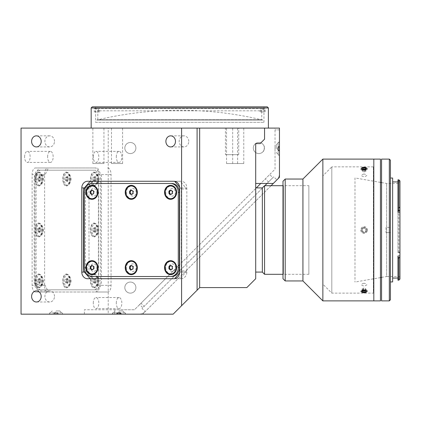 <?xml version="1.0" encoding="UTF-8"?>
<svg xmlns="http://www.w3.org/2000/svg" width="421" height="421" viewBox="0 0 421 421"><rect width="100%" height="100%" fill="white"/><g stroke="black" fill="none" stroke-linecap="round" stroke-linejoin="round"><path stroke-width="0.32" stroke-dasharray="2.1 1.58" d="M367.286 290.664A3.321 1.663 180 0 0 363.244 289.459A3.321 1.663 180 0 0 360.844 291.479A3.321 1.663 180 0 0 364.881 292.679A3.321 1.663 180 0 0 367.286 290.664M365.439 290.711L365.439 288.411L363.591 288.148L363.591 290.453M365.439 288.411L365.912 289.343L365.912 291.642M365.912 289.343L364.539 290.011L364.539 290.585M362.218 291.122L362.218 288.822L362.692 289.748L364.539 290.011M362.692 289.748L362.692 290.89M362.218 288.822L363.591 288.148M262.846 120.059L96.709 120.059A356.64 356.64 0 0 1 262.846 120.059L96.709 120.059M91.173 128.095L268.387 128.095L91.173 128.095M95.604 122.337L263.956 122.337L95.604 122.337L95.604 106.829L263.956 106.829L95.604 106.829M263.956 122.337L263.956 106.829M225.43 154.675L238.723 154.675L225.43 154.675L225.43 128.095L238.723 128.095L225.43 128.095M238.723 154.675L238.723 128.095M232.687 163.537L243.764 163.537L232.687 163.537L232.687 128.095L243.764 128.095L232.687 128.095M243.764 163.537L243.764 128.095M111.507 163.537L122.579 163.537L111.507 163.537L111.507 128.095L122.579 128.095L111.507 128.095M122.579 163.537L122.579 128.095M92.862 163.537L103.94 163.537L92.862 163.537L92.862 128.095L103.94 128.095L92.862 128.095M103.94 163.537L103.94 128.095M226.54 163.537L237.612 163.537L226.54 163.537L226.54 128.095L237.612 128.095L226.54 128.095M237.612 163.537L237.612 128.095M54.483 141.388A5.536 4.794 -90 0 0 49.689 135.851A5.536 4.794 -90 0 0 44.894 141.388A5.536 4.794 -90 0 0 49.689 146.924A5.536 4.794 -90 0 0 54.483 141.388M188.771 141.388A5.536 4.794 -90 0 0 183.977 135.851A5.536 4.794 -90 0 0 179.178 141.388A5.536 4.794 -90 0 0 183.977 146.924A5.536 4.794 -90 0 0 188.771 141.388M54.483 296.447A5.536 4.794 -90 0 0 49.689 290.911A5.536 4.794 -90 0 0 44.894 296.447A5.536 4.794 -90 0 0 49.689 301.989A5.536 4.794 -90 0 0 54.483 296.447M93.267 156.891A5.536 2.768 -90 0 1 96.035 151.355A5.536 2.768 -90 0 1 98.803 156.891A5.536 2.768 -90 0 1 96.035 162.432A5.536 2.768 -90 0 1 93.267 156.891M116.291 156.891A5.536 2.768 -90 0 1 119.059 151.355A5.536 2.768 -90 0 1 121.827 156.891A5.536 2.768 -90 0 1 119.059 162.432A5.536 2.768 -90 0 1 116.291 156.891M93.267 303.094A5.536 2.768 -90 0 1 96.035 297.558A5.536 2.768 -90 0 1 98.803 303.094A5.536 2.768 -90 0 1 96.035 308.63A5.536 2.768 -90 0 1 93.267 303.094M116.291 303.094A5.536 2.768 -90 0 1 119.059 297.558A5.536 2.768 -90 0 1 121.827 303.094A5.536 2.768 -90 0 1 119.059 308.63A5.536 2.768 -90 0 1 116.291 303.094M24.597 156.891A5.536 2.768 -90 0 1 27.365 151.355A5.536 2.768 -90 0 1 30.133 156.891A5.536 2.768 -90 0 1 27.365 162.432A5.536 2.768 -90 0 1 24.597 156.891M47.62 156.891A5.536 2.768 -90 0 1 50.388 151.355A5.536 2.768 -90 0 1 53.157 156.891A5.536 2.768 -90 0 1 50.388 162.432A5.536 2.768 -90 0 1 47.62 156.891M130.373 293.127A5.536 5.536 0 0 1 124.832 287.585A5.536 5.536 0 0 1 130.373 282.049A5.536 5.536 0 0 1 135.909 287.585A5.536 5.536 0 0 1 130.373 293.127A5.536 5.536 0 0 1 124.832 287.585A5.536 5.536 0 0 1 130.373 282.049A5.536 5.536 0 0 1 135.909 287.585A5.536 5.536 0 0 1 130.373 293.127M258.852 153.57A5.536 5.536 0 0 1 253.316 148.034A5.536 5.536 0 0 1 258.852 142.493A5.536 5.536 0 0 1 264.388 148.034A5.536 5.536 0 0 1 258.852 153.57A5.536 5.536 0 0 1 253.316 148.034A5.536 5.536 0 0 1 258.852 142.493A5.536 5.536 0 0 1 264.388 148.034A5.536 5.536 0 0 1 258.852 153.57M130.373 153.57A5.536 5.536 0 0 1 124.832 148.034A5.536 5.536 0 0 1 130.373 142.493A5.536 5.536 0 0 1 135.909 148.034A5.536 5.536 0 0 1 130.373 153.57A5.536 5.536 0 0 1 124.832 148.034A5.536 5.536 0 0 1 130.373 142.493A5.536 5.536 0 0 1 135.909 148.034A5.536 5.536 0 0 1 130.373 153.57M279.46 177.304L279.46 128.095L279.46 177.304L273.287 183.477L260.757 183.477L275.029 169.2L275.029 128.095L279.46 128.095L279.46 177.304L142.593 314.171L279.46 177.304M263.236 151.418C264.078 151.655 264.772 145.777 263.951 145.882C264.767 145.766 264.088 151.634 263.236 151.418M108.218 314.171L142.593 314.171L110.776 314.171L114.617 314.171L114.617 309.74L134.494 309.74L141.024 303.204L144.161 306.335L268.498 181.998L265.362 178.867L275.029 169.2L275.029 128.095L108.218 128.095L108.218 314.171L21.05 314.171M35.448 167.968L95.257 167.968A6.647 3.321 -90 0 1 98.582 174.615L98.582 285.375A6.647 3.321 -90 0 1 95.257 292.016L35.448 292.016A6.647 3.321 -90 0 1 32.128 285.375L32.128 174.615A6.647 3.321 -90 0 1 35.448 167.968L95.257 167.968M107.729 167.968A6.647 3.321 -90 0 1 111.049 174.615L111.049 285.375A6.647 3.321 -90 0 1 107.729 292.016L47.92 292.016A6.647 3.321 -90 0 1 44.594 285.375L44.594 174.615A6.647 3.321 -90 0 1 47.92 167.968M47.92 292.016L35.448 292.016M107.729 292.016L95.257 292.016M21.05 128.095L108.218 128.095M181.083 278.728A6.647 5.757 -90 0 0 186.84 272.082L186.84 187.903A6.647 5.757 -90 0 0 181.083 181.262L94.757 181.262A6.647 5.757 -90 0 0 88.999 187.903L88.999 272.082A6.647 5.757 -90 0 0 94.757 278.728L181.083 278.728L173.884 278.728L179.567 278.728L181.083 277.618L185.877 272.082L186.282 270.971L181.298 270.971L181.298 189.013L179.588 187.04M94.757 181.262L87.557 181.262M181.083 181.262L173.884 181.262L179.567 181.262L181.083 182.367L185.877 187.903L186.282 189.013L181.298 189.013M94.757 278.728L87.557 278.728M178.272 265.956L134.494 309.74L84.384 309.74L84.384 314.171L173.131 314.171L199.717 287.585L246.838 287.585L255.7 278.728L255.7 143.603L260.131 143.603L264.562 139.172L264.562 128.095M44.526 314.171L110.776 314.171L44.526 314.171M79.953 314.171L49.394 314.171L79.953 314.171M275.029 145.882L275.029 151.418L275.029 145.882M255.7 183.477L260.757 183.477L269.687 174.541L272.824 177.678L142.808 307.688L139.677 304.557L256.326 187.903M255.7 258.399L255.7 263.935L255.7 258.399M255.7 227.224L255.7 232.76L255.7 227.224M255.7 196.049L255.7 201.591L255.7 196.049M255.7 262.115L255.7 197.875L255.7 262.115M255.7 188.534L179.383 264.851M267.277 106.829L92.278 106.829M91.173 107.939L268.387 107.939M118.985 314.171L125.963 314.171L118.985 314.171M118.985 310.956L122.753 310.956L118.985 310.956M56.035 314.171L49.057 314.171L56.035 314.171M56.035 310.956L59.803 310.956L56.035 310.956M279.46 148.65L279.46 141.672L279.46 148.65M276.25 148.65L276.25 144.882L276.25 148.65M279.46 129.868L275.029 129.868L279.46 129.868L279.46 173.631A8.862 8.862 0 0 1 276.865 179.899A8.862 8.862 0 0 0 279.46 173.631L279.46 129.868M84.384 314.171L138.925 314.171A8.862 8.862 0 0 0 145.187 311.577A8.862 8.862 0 0 1 138.925 314.171L114.617 314.171M267.025 183.477L273.734 176.762L276.865 179.899L273.287 183.477M271.071 185.693L276.865 179.899M264.809 185.693L142.056 308.44L145.187 311.577M66.313 172.068A6.978 3.489 -90 0 1 68.328 173.347A6.978 3.489 -90 0 1 68.328 184.74A6.978 3.489 -90 0 1 66.313 186.024A6.978 3.489 -90 0 1 62.824 179.046A6.978 3.489 -90 0 1 66.313 172.068M69.097 175.278A3.768 1.884 -90 0 1 70.181 175.967A3.768 1.884 -90 0 1 70.181 182.119A3.768 1.884 -90 0 1 69.097 182.809A3.768 1.884 -90 0 1 67.213 179.046A3.768 1.884 -90 0 1 69.097 175.278M94.004 172.068A6.978 3.489 -90 0 1 96.014 173.347A6.978 3.489 -90 0 1 96.014 184.74A6.978 3.489 -90 0 1 94.004 186.024A6.978 3.489 -90 0 1 90.515 179.046A6.978 3.489 -90 0 1 94.004 172.068M96.783 175.278A3.768 1.884 -90 0 1 97.872 175.967A3.768 1.884 -90 0 1 97.872 182.119A3.768 1.884 -90 0 1 96.783 182.809A3.768 1.884 -90 0 1 94.899 179.046A3.768 1.884 -90 0 1 96.783 175.278M94.004 223.014A6.978 3.489 -90 0 1 96.014 224.298A6.978 3.489 -90 0 1 96.014 235.692A6.978 3.489 -90 0 1 94.004 236.97A6.978 3.489 -90 0 1 90.515 229.992A6.978 3.489 -90 0 1 94.004 223.014M96.783 226.23A3.768 1.884 -90 0 1 97.872 226.919A3.768 1.884 -90 0 1 97.872 233.066A3.768 1.884 -90 0 1 96.783 233.76A3.768 1.884 -90 0 1 94.899 229.992A3.768 1.884 -90 0 1 96.783 226.23M94.004 273.966A6.978 3.489 -90 0 1 96.014 275.245A6.978 3.489 -90 0 1 96.014 286.638A6.978 3.489 -90 0 1 94.004 287.922A6.978 3.489 -90 0 1 90.515 280.944A6.978 3.489 -90 0 1 94.004 273.966M96.783 277.176A3.768 1.884 -90 0 1 97.872 277.865A3.768 1.884 -90 0 1 97.872 284.017A3.768 1.884 -90 0 1 96.783 284.707A3.768 1.884 -90 0 1 94.899 280.944A3.768 1.884 -90 0 1 96.783 277.176M66.313 273.966A6.978 3.489 -90 0 1 68.328 275.245A6.978 3.489 -90 0 1 68.328 286.638A6.978 3.489 -90 0 1 66.313 287.922A6.978 3.489 -90 0 1 62.824 280.944A6.978 3.489 -90 0 1 66.313 273.966M69.097 277.176A3.768 1.884 -90 0 1 70.181 277.865A3.768 1.884 -90 0 1 70.181 284.017A3.768 1.884 -90 0 1 69.097 284.707A3.768 1.884 -90 0 1 67.213 280.944A3.768 1.884 -90 0 1 69.097 277.176M38.621 172.068A6.978 3.489 -90 0 1 40.637 173.347A6.978 3.489 -90 0 1 40.637 184.74A6.978 3.489 -90 0 1 38.621 186.024A6.978 3.489 -90 0 1 35.132 179.046A6.978 3.489 -90 0 1 38.621 172.068M41.405 175.278A3.768 1.884 -90 0 1 42.489 175.967A3.768 1.884 -90 0 1 42.489 182.119A3.768 1.884 -90 0 1 41.405 182.809A3.768 1.884 -90 0 1 39.521 179.046A3.768 1.884 -90 0 1 41.405 175.278M38.621 273.966A6.978 3.489 -90 0 1 40.637 275.245A6.978 3.489 -90 0 1 40.637 286.638A6.978 3.489 -90 0 1 38.621 287.922A6.978 3.489 -90 0 1 35.132 280.944A6.978 3.489 -90 0 1 38.621 273.966M41.405 277.176A3.768 1.884 -90 0 1 42.489 277.865A3.768 1.884 -90 0 1 42.489 284.017A3.768 1.884 -90 0 1 41.405 284.707A3.768 1.884 -90 0 1 39.521 280.944A3.768 1.884 -90 0 1 41.405 277.176M38.621 223.014A6.978 3.489 -90 0 1 40.637 224.298A6.978 3.489 -90 0 1 40.637 235.692A6.978 3.489 -90 0 1 38.621 236.97A6.978 3.489 -90 0 1 35.132 229.992A6.978 3.489 -90 0 1 38.621 223.014M41.405 226.23A3.768 1.884 -90 0 1 42.489 226.919A3.768 1.884 -90 0 1 42.489 233.066A3.768 1.884 -90 0 1 41.405 233.76A3.768 1.884 -90 0 1 39.521 229.992A3.768 1.884 -90 0 1 41.405 226.23M38.879 292.016L47.515 292.016L47.92 290.911L45.147 285.375L43.637 284.264L35.001 284.264L35.001 175.72L38.879 167.968L97.583 167.968L101.456 175.72L101.456 284.264L97.583 292.016L38.879 292.016L35.001 284.264M98.43 280.944A8.862 4.431 -90 0 1 94.004 289.801L38.621 289.801A8.862 4.431 -90 0 1 34.19 280.944L34.19 179.046A8.862 4.431 -90 0 1 38.621 170.184L94.004 170.184A8.862 4.431 -90 0 1 98.43 179.046L98.43 280.944L100.351 280.944A8.862 4.431 -90 0 1 95.92 289.801L94.004 289.801M95.92 289.801L40.542 289.801A8.862 4.431 -90 0 1 36.111 280.944L36.111 179.046A8.862 4.431 -90 0 1 40.542 170.184L95.92 170.184A8.862 4.431 -90 0 1 100.351 179.046L100.351 280.944M95.92 170.184L94.004 170.184M40.542 170.184L38.621 170.184M36.111 179.046L34.19 179.046M40.542 289.801L38.621 289.801M36.111 280.944L34.19 280.944M35.001 175.72L43.637 175.72L45.147 174.615L47.92 169.079L47.515 167.968L38.879 167.968M90.436 266.546A3.768 3.263 -90 0 0 90.289 267.651A3.768 3.263 -90 0 0 93.551 271.419A3.768 3.263 -90 0 0 96.814 267.651A3.768 3.263 -90 0 0 94.094 263.935A3.768 3.263 -90 0 0 90.468 266.419M129.794 268.882A3.768 3.263 -90 0 0 133.42 271.366A3.768 3.263 -90 0 0 136.141 267.651A3.768 3.263 -90 0 0 132.878 263.883A3.768 3.263 -90 0 0 129.615 267.651A3.768 3.263 -90 0 0 129.763 268.761M168.942 267.651A3.768 3.263 -90 0 0 172.205 271.419A3.768 3.263 -90 0 0 175.468 267.651A3.768 3.263 -90 0 0 172.205 263.883A3.768 3.263 -90 0 0 168.942 267.651M169.126 193.565A3.768 3.263 -90 0 0 172.747 196.049A3.768 3.263 -90 0 0 175.468 192.334A3.768 3.263 -90 0 0 172.205 188.571A3.768 3.263 -90 0 0 168.942 192.334A3.768 3.263 -90 0 0 169.089 193.444M129.615 192.334A3.768 3.263 -90 0 0 132.878 196.102A3.768 3.263 -90 0 0 136.141 192.334A3.768 3.263 -90 0 0 132.878 188.571A3.768 3.263 -90 0 0 129.615 192.334M90.436 191.229A3.768 3.263 -90 0 0 90.289 192.334A3.768 3.263 -90 0 0 93.551 196.102A3.768 3.263 -90 0 0 96.814 192.334A3.768 3.263 -90 0 0 94.094 188.624A3.768 3.263 -90 0 0 90.468 191.102M179.588 272.95L181.298 270.971M90.178 181.262L95.162 181.262L94.757 182.367L89.957 187.903L88.447 189.013L83.463 189.013M91.946 183.477L93.052 183.477A8.862 7.673 -90 0 0 85.379 192.334L85.379 267.651A8.862 7.673 -90 0 0 93.052 276.513L91.946 276.513M259.91 110.818L97.819 110.818L98.667 110.818L98.667 111.923L99.651 111.923L99.651 110.818L261.741 110.818L260.888 110.818L260.888 111.923L259.91 111.923L259.91 110.818L262.088 108.602L264.272 108.602L264.272 111.923L259.91 111.923M99.114 119.68L261.741 119.68L99.114 119.68M264.272 111.923L260.888 111.923M262.088 108.602L95.604 108.602L96.488 108.602L98.667 110.818M98.667 111.923L94.304 111.923L94.304 108.602L96.488 108.602M99.651 111.923L94.304 111.923M99.651 110.818L97.467 108.602L95.288 108.602L95.288 111.923M265.251 111.923L265.251 108.602L263.072 108.602L260.888 110.818M97.467 108.602L263.072 108.602M65.355 177.936L66.313 177.936L67.271 176.831L67.749 177.383A1.921 0.958 -90 0 1 68.228 179.046A1.921 0.958 -90 0 1 67.749 180.704A1.921 0.958 -90 0 1 66.792 180.704A1.921 0.958 -90 0 1 66.313 179.046A1.921 0.958 -90 0 1 66.792 177.383A1.921 0.958 -90 0 1 67.749 177.383L68.228 177.936L67.271 177.936L67.271 180.151L66.313 181.262L65.355 180.151L65.355 177.936L66.313 176.831L67.271 177.936M70.649 179.046A6.368 3.184 -90 0 1 67.465 185.414A6.368 3.184 -90 0 1 64.281 179.046A6.368 3.184 -90 0 1 67.465 172.678A6.368 3.184 -90 0 1 70.649 179.046M69.497 179.046A6.368 3.184 -90 0 1 66.313 185.414A6.368 3.184 -90 0 1 63.129 179.046A6.368 3.184 -90 0 1 66.313 172.678A6.368 3.184 -90 0 1 69.497 179.046M68.228 177.936L68.228 180.151L67.271 181.262L66.313 180.151L65.355 180.151M67.271 181.262L66.313 181.262M67.271 176.831L66.313 176.831M68.228 180.151L67.271 180.151M42.958 280.944A6.368 3.184 -90 0 1 39.774 287.311A6.368 3.184 -90 0 1 36.59 280.944A6.368 3.184 -90 0 1 39.774 274.576A6.368 3.184 -90 0 1 42.958 280.944M41.805 280.944A6.368 3.184 -90 0 1 38.621 287.311A6.368 3.184 -90 0 1 35.438 280.944A6.368 3.184 -90 0 1 38.621 274.576A6.368 3.184 -90 0 1 41.805 280.944M37.664 279.833L38.621 278.728L39.585 279.833L39.585 282.049L38.621 283.159L37.664 282.049L37.664 279.833L38.621 279.833L39.585 278.728L38.621 278.728M39.585 278.728L40.542 279.833L39.585 279.833M40.542 279.833L40.542 282.049L39.585 282.049M40.542 282.049L39.585 283.159L38.621 283.159M38.621 280.944A1.921 0.958 -90 0 1 39.585 279.023A1.921 0.958 -90 0 1 40.542 280.944A1.921 0.958 -90 0 1 39.1 282.602A1.921 0.958 -90 0 1 38.621 280.944L38.621 282.049L39.1 282.602M131.726 269.566A1.921 1.663 -90 0 0 132.657 269.314L133.489 268.761L133.489 267.651A1.921 1.663 -90 0 0 131.726 265.735M126.421 267.651A6.368 5.515 -90 0 0 131.936 274.018A6.368 5.515 -90 0 0 137.451 267.651A6.368 5.515 -90 0 0 131.936 261.283A6.368 5.515 -90 0 0 126.421 267.651M131.273 269.866L132.657 269.314A1.921 1.663 -90 0 0 133.489 267.651L133.489 266.546L132.936 266.546M133.489 268.761L132.936 268.761M133.489 266.546L131.273 265.435M131.826 265.435L131.552 265.619M87.094 267.651A6.368 5.515 -90 0 0 92.609 274.018A6.368 5.515 -90 0 0 98.125 267.651A6.368 5.515 -90 0 0 92.609 261.283A6.368 5.515 -90 0 0 87.094 267.651M92.225 269.682L92.499 269.866L94.162 268.761L93.609 268.761M92.499 269.866L91.946 269.866M94.162 268.761L94.162 266.546L93.609 266.546M94.162 266.546L91.946 265.435M92.399 269.566A1.921 1.663 -90 0 0 94.162 267.651A1.921 1.663 -90 0 0 92.399 265.735M92.399 194.249A1.921 1.663 -90 0 0 93.33 190.676A1.921 1.663 -90 0 0 92.399 190.424M87.094 192.334A6.368 5.515 -90 0 0 92.609 198.707A6.368 5.515 -90 0 0 98.125 192.334A6.368 5.515 -90 0 0 92.609 185.966A6.368 5.515 -90 0 0 87.094 192.334M94.162 192.334L94.162 191.229L91.946 190.118M94.162 191.229L93.609 191.229M92.225 194.365L92.499 194.549L91.946 194.549M131.552 194.365L131.826 194.549L133.489 193.444L133.489 192.334A1.921 1.663 -90 0 0 131.726 190.424M126.421 192.334A6.368 5.515 -90 0 0 131.936 198.707A6.368 5.515 -90 0 0 137.451 192.334A6.368 5.515 -90 0 0 131.936 185.966A6.368 5.515 -90 0 0 126.421 192.334M133.489 193.444L132.936 193.444M131.826 194.549L131.273 194.549M131.726 194.249A1.921 1.663 -90 0 0 133.489 192.334L133.489 191.229L132.936 191.229M133.489 191.229L131.273 190.118M131.826 190.118L131.552 190.303M165.748 192.334A6.368 5.515 -90 0 0 171.263 198.707A6.368 5.515 -90 0 0 176.778 192.334A6.368 5.515 -90 0 0 171.263 185.966A6.368 5.515 -90 0 0 165.748 192.334M170.6 194.549L172.815 193.444L172.815 191.229L172.263 191.229M172.815 193.444L172.263 193.444M172.815 191.229L170.6 190.118M171.152 190.118L170.879 190.303M171.052 194.249A1.921 1.663 -90 0 0 172.815 192.334A1.921 1.663 -90 0 0 171.052 190.424M42.958 179.046A6.368 3.184 -90 0 1 39.774 185.414A6.368 3.184 -90 0 1 36.59 179.046A6.368 3.184 -90 0 1 39.774 172.678A6.368 3.184 -90 0 1 42.958 179.046M41.805 179.046A6.368 3.184 -90 0 1 38.621 185.414A6.368 3.184 -90 0 1 35.438 179.046A6.368 3.184 -90 0 1 38.621 172.678A6.368 3.184 -90 0 1 41.805 179.046M37.664 180.151L37.664 177.936L38.621 176.831L39.585 177.936L39.585 180.151L38.621 181.262L37.664 180.151L38.621 180.151L38.621 177.936L37.664 177.936M38.621 177.936L39.585 176.831L38.621 176.831M39.585 176.831L40.542 177.936L39.585 177.936M40.542 177.936L40.542 180.151L39.585 180.151M40.542 180.151L39.585 181.262L38.621 181.262M38.621 179.046A1.921 0.958 -90 0 1 39.585 177.125A1.921 0.958 -90 0 1 40.542 179.046A1.921 0.958 -90 0 1 39.585 180.962A1.921 0.958 -90 0 1 38.621 179.046M39.1 231.655L38.621 231.103L38.621 228.887L39.585 227.777L40.063 228.335A1.921 0.958 -90 0 1 40.542 229.992A1.921 0.958 -90 0 1 40.063 231.655A1.921 0.958 -90 0 1 39.1 231.655A1.921 0.958 -90 0 1 38.621 229.992A1.921 0.958 -90 0 1 39.1 228.335A1.921 0.958 -90 0 1 40.063 228.335L40.542 228.887L39.585 228.887L39.585 231.103L38.621 232.208L37.664 231.103L37.664 228.887L38.621 227.777L39.585 228.887M42.958 229.992A6.368 3.184 -90 0 1 39.774 236.36A6.368 3.184 -90 0 1 36.59 229.992A6.368 3.184 -90 0 1 39.774 223.625A6.368 3.184 -90 0 1 42.958 229.992M41.805 229.992A6.368 3.184 -90 0 1 38.621 236.36A6.368 3.184 -90 0 1 35.438 229.992A6.368 3.184 -90 0 1 38.621 223.625A6.368 3.184 -90 0 1 41.805 229.992M38.621 228.887L37.664 228.887M38.621 231.103L37.664 231.103M39.585 227.777L38.621 227.777M40.542 228.887L40.542 231.103L39.585 231.103M40.542 231.103L39.585 232.208L38.621 232.208M70.649 280.944A6.368 3.184 -90 0 1 67.465 287.311A6.368 3.184 -90 0 1 64.281 280.944A6.368 3.184 -90 0 1 67.465 274.576A6.368 3.184 -90 0 1 70.649 280.944M69.497 280.944A6.368 3.184 -90 0 1 66.313 287.311A6.368 3.184 -90 0 1 63.129 280.944A6.368 3.184 -90 0 1 66.313 274.576A6.368 3.184 -90 0 1 69.497 280.944M66.313 283.159L65.355 282.049L65.355 279.833L66.313 278.728L67.271 279.833L67.271 282.049L66.313 283.159L67.271 283.159L66.313 282.049L65.355 282.049M66.313 282.049L66.313 279.833L65.355 279.833M66.313 279.833L67.271 278.728L66.313 278.728M67.271 278.728L68.228 279.833L67.271 279.833M68.228 279.833L68.228 282.049L67.271 282.049M68.228 282.049L67.271 283.159M66.313 280.944A1.921 0.958 -90 0 1 67.271 279.023A1.921 0.958 -90 0 1 68.228 280.944A1.921 0.958 -90 0 1 67.271 282.859A1.921 0.958 -90 0 1 66.313 280.944M98.335 280.944A6.368 3.184 -90 0 1 95.151 287.311A6.368 3.184 -90 0 1 91.967 280.944A6.368 3.184 -90 0 1 95.151 274.576A6.368 3.184 -90 0 1 98.335 280.944M97.188 280.944A6.368 3.184 -90 0 1 94.004 287.311A6.368 3.184 -90 0 1 90.82 280.944A6.368 3.184 -90 0 1 94.004 274.576A6.368 3.184 -90 0 1 97.188 280.944M94.004 283.159L93.041 282.049L93.041 279.833L94.004 278.728L94.962 279.833L94.962 282.049L94.004 283.159L94.962 283.159L94.004 282.049L93.041 282.049M94.004 278.728L94.962 278.728L95.92 279.833L94.962 279.833M94.962 282.049L95.92 282.049L94.962 283.159M94.004 280.944A1.921 0.958 -90 0 1 94.962 279.023A1.921 0.958 -90 0 1 95.92 280.944A1.921 0.958 -90 0 1 94.962 282.859A1.921 0.958 -90 0 1 94.004 280.944M98.335 229.992A6.368 3.184 -90 0 1 95.151 236.36A6.368 3.184 -90 0 1 91.967 229.992A6.368 3.184 -90 0 1 95.151 223.625A6.368 3.184 -90 0 1 98.335 229.992M97.188 229.992A6.368 3.184 -90 0 1 94.004 236.36A6.368 3.184 -90 0 1 90.82 229.992A6.368 3.184 -90 0 1 94.004 223.625A6.368 3.184 -90 0 1 97.188 229.992M94.004 232.208L93.041 231.103L93.041 228.887L94.004 227.777L94.962 228.887L94.962 231.103L94.004 232.208L94.962 232.208L94.004 231.103L93.041 231.103M94.004 227.777L94.962 227.777L95.92 228.887L94.962 228.887M95.92 228.887L95.92 231.103L94.962 231.103M95.92 231.103L94.962 232.208M94.004 229.992A1.921 0.958 -90 0 1 94.962 228.077A1.921 0.958 -90 0 1 95.92 229.992A1.921 0.958 -90 0 1 94.962 231.913A1.921 0.958 -90 0 1 94.004 229.992M98.335 179.046A6.368 3.184 -90 0 1 95.151 185.414A6.368 3.184 -90 0 1 91.967 179.046A6.368 3.184 -90 0 1 95.151 172.678A6.368 3.184 -90 0 1 98.335 179.046M97.188 179.046A6.368 3.184 -90 0 1 94.004 185.414A6.368 3.184 -90 0 1 90.82 179.046A6.368 3.184 -90 0 1 94.004 172.678A6.368 3.184 -90 0 1 97.188 179.046M94.004 181.262L93.041 180.151L93.041 177.936L94.004 176.831L94.962 177.936L94.962 180.151L94.004 181.262L94.962 181.262L94.004 180.151L93.041 180.151M94.004 180.151L94.004 177.936L93.041 177.936M94.004 176.831L94.962 176.831L95.92 177.936L94.962 177.936M95.92 177.936L95.92 180.151L94.962 180.151M95.92 180.151L94.962 181.262M94.004 179.046A1.921 0.958 -90 0 1 94.962 177.125A1.921 0.958 -90 0 1 95.92 179.046A1.921 0.958 -90 0 1 94.962 180.962A1.921 0.958 -90 0 1 94.004 179.046M171.052 269.566A1.921 1.663 -90 0 0 171.984 265.988A1.921 1.663 -90 0 0 171.052 265.735M165.748 267.651A6.368 5.515 -90 0 0 171.263 274.018A6.368 5.515 -90 0 0 176.778 267.651A6.368 5.515 -90 0 0 171.263 261.283A6.368 5.515 -90 0 0 165.748 267.651M170.879 269.682L171.152 269.866L172.815 268.761L172.815 267.651M172.815 268.761L172.263 268.761M171.152 269.866L170.6 269.866M172.263 266.546L172.815 266.546L171.984 265.988L170.6 265.435M171.152 265.435L170.879 265.619M57.382 313.061L53.841 313.061L57.956 313.061L57.382 313.061L57.382 314.171L53.841 314.171L57.382 314.171M61.919 312.84L49.667 312.84L61.919 312.84M61.919 314.171L49.667 314.171L61.919 314.171M53.841 313.061L53.841 314.171M55.188 313.061L55.188 314.171M54.688 313.061L58.235 313.061L54.12 313.061L54.688 313.061L54.688 314.171M56.888 313.061L56.888 314.171M58.235 313.061L58.235 314.171M278.355 150.597L278.355 146.729L278.355 150.597L279.46 150.597L279.46 146.703L279.46 150.597M278.134 151.686L278.134 142.282L278.134 151.686M279.46 151.686L279.46 142.282L279.46 151.686M279.46 150.539L278.355 150.539L278.355 148.708L279.46 148.708M279.46 146.761L278.355 146.761L279.46 146.703M278.355 146.703L278.355 148.587L279.46 148.587M278.355 148.587L278.355 149.566M118.138 313.061L120.906 313.061L118.138 313.061L118.138 314.171L116.791 314.171L121.185 314.171L118.138 314.171M124.869 312.84L112.617 312.84L124.869 312.84M124.869 314.171L112.617 314.171L124.869 314.171M117.638 313.061L121.185 313.061L117.07 313.061L117.638 313.061L117.638 314.171M116.791 313.061L116.791 314.171M119.832 313.061L119.832 314.171M121.185 313.061L121.185 314.171M120.332 313.061L120.332 314.171M278.355 146.876L278.355 150.565L278.355 146.876M278.134 154.533L278.134 142.282L278.134 154.533M279.46 154.533L279.46 142.282L279.46 154.533M279.46 146.45L279.46 150.844L279.46 146.45L278.355 146.45L278.355 147.297L279.46 147.297M278.355 147.297L278.355 149.492L279.46 149.492M278.355 149.492L278.355 150.844L279.46 150.844M278.355 150.844L278.355 147.803L279.46 147.803M278.355 149.997L279.46 149.997M278.355 147.803L278.355 146.45M117.28 313.061L121.064 313.061L116.912 313.061L120.906 313.061L117.28 313.061L117.28 314.171L116.912 314.171L121.064 314.171L117.28 314.171M114.922 312.84L125.353 312.84L114.922 312.84M114.922 314.171L125.353 314.171L114.922 314.171M119.359 313.061L119.359 314.171M121.064 313.061L121.064 314.171M120.69 313.061L120.69 314.171M118.617 313.061L118.617 314.171M116.912 313.061L116.912 314.171M308.861 185.693L308.861 274.297L308.861 185.693L282.991 185.693M308.861 274.297L282.991 274.297M264.562 274.297L264.562 185.693M262.346 187.903L262.346 272.082M255.7 187.903L255.7 272.082L255.7 187.903M255.7 233.76L255.7 226.23L255.7 233.76M255.7 264.935L255.7 257.399L255.7 264.935M255.7 202.585L255.7 195.055L255.7 202.585M255.7 200.091L255.7 259.899L255.7 200.091M392.64 278.06L392.64 181.925L392.64 278.06M399.85 207.674L398.845 207.216L398.845 252.774L399.85 252.316L397.956 252.316L397.956 252.774L397.956 207.211L397.956 207.795L399.95 207.795L399.95 180.935L397.956 180.835L397.956 212.21M397.956 255.968L397.956 279.128L399.95 279.028L399.95 207.716M381.563 277.402L386.657 276.513L386.657 183.477L386.657 276.513L399.95 276.513L399.95 183.477L399.95 276.513M381.563 182.582L386.657 183.477L399.95 183.477M380.458 182.393L354.982 177.936L354.982 282.049L354.982 177.936M380.458 277.597L354.982 282.049M397.956 207.795L399.95 207.795M390.425 281.938L390.425 178.046L390.425 281.938M392.64 281.938L392.64 178.046M390.425 299.773L390.425 160.217M389.32 159.106L389.32 300.878M381.563 300.878L381.563 159.106M385.994 232.539L390.425 232.539L390.425 227.445L390.425 232.539L385.994 232.539L385.994 227.445L390.425 227.445L385.994 227.445L385.994 232.539M381.563 288.695L381.563 171.289L381.563 288.695M397.956 252.316L397.956 207.674M399.95 207.211L398.845 207.216M399.95 252.774L398.845 252.774M397.956 280.165L398.845 280.165M399.85 279.128L398.845 280.139M397.956 179.83L398.845 179.83L399.85 180.835M373.811 159.106L373.811 300.878L373.811 159.106M373.811 293.127L373.811 166.863L373.811 293.127M380.458 159.106L380.458 300.878M380.458 287.585L380.458 172.4L380.458 287.585M302.925 179.046L302.925 280.944M322.865 159.106L322.865 300.878M285.206 179.046L285.206 280.944M282.991 181.262L282.991 278.728M283.433 185.693L283.433 274.297L283.433 185.693L282.991 185.245L282.991 274.739L282.991 185.245M283.433 274.297L282.991 274.739M364.065 227.224C360.492 229.071 360.492 230.913 364.065 232.76C367.638 230.918 367.638 229.077 364.065 227.224C367.638 229.071 367.638 230.913 364.065 232.76C360.492 230.918 360.492 229.077 364.065 227.224M373.811 166.416L373.811 293.569L373.811 166.416M362.844 167.4L365.286 167.4M365.286 292.584L362.844 292.584M364.065 283.233C360.492 284.207 360.492 285.133 364.065 286.001C367.638 285.133 367.638 284.212 364.065 283.233M364.065 173.989C360.492 174.852 360.492 175.773 364.065 176.757C367.638 175.778 367.638 174.852 364.065 173.989M373.369 166.863L331.816 166.863L331.816 293.127L331.816 166.863L322.96 175.72L322.96 284.264L331.816 293.127L373.369 293.127L373.369 166.863L373.369 293.127M322.96 284.264L322.96 175.72M367.286 168.505A3.321 1.663 0 0 0 363.244 167.305A3.321 1.663 0 0 0 360.844 169.326A3.321 1.663 0 0 0 364.881 170.526A3.321 1.663 0 0 0 367.286 168.505M365.439 169.095L365.439 170.237L363.591 169.979L363.591 169.4M365.439 170.237L365.912 171.168L365.912 168.863M365.912 171.168L364.539 171.836L364.539 169.537M362.218 168.342L362.218 170.647L362.692 171.579L364.539 171.836M362.692 171.579L362.692 169.274M362.218 170.647L363.591 169.979M366.68 230.661A2.7 2.7 0 0 1 363.402 232.613A2.7 2.7 0 0 1 361.444 229.329A2.7 2.7 0 0 1 364.728 227.377A2.7 2.7 0 0 1 366.68 230.661M367.286 230.813A3.321 3.321 0 0 1 363.244 233.213A3.321 3.321 0 0 1 360.844 229.177A3.321 3.321 0 0 1 364.881 226.772A3.321 3.321 0 0 1 367.286 230.813M362.218 230.513L363.591 231.855L362.218 230.513L362.692 228.656L364.539 228.135L365.912 229.471L364.539 228.135L362.692 228.656L362.218 230.513M365.912 229.471L365.439 231.334L363.591 231.855M44.594 174.615L32.128 174.615M44.594 285.375L32.128 285.375M111.049 285.375L98.582 285.375M111.049 174.615L98.582 174.615M88.999 272.082L84.421 272.082M88.999 187.903L84.421 187.903M186.84 187.903L179.635 187.903M186.84 272.082L179.635 272.082M100.351 179.046L98.43 179.046M85.379 267.651L84.274 267.651M85.379 192.334L84.274 192.334M397.956 181.961L399.95 181.961M399.95 277.981L397.956 277.981M49.689 135.851L36.395 135.851M183.977 135.851L170.684 135.851M49.689 290.911L36.395 290.911M119.059 151.355L96.035 151.355M119.059 297.558L96.035 297.558M50.388 151.355L27.365 151.355M50.388 162.432L27.365 162.432M119.059 308.63L96.035 308.63M119.059 162.432L96.035 162.432M49.689 301.989L36.395 301.989M183.977 146.924L170.684 146.924M49.689 146.924L36.395 146.924M122.753 310.956L125.963 314.171L122.753 310.956M59.803 310.956L63.013 314.171M276.25 152.413L279.46 155.628L276.25 152.413M276.25 144.882L279.46 141.672L276.25 144.882M52.272 310.956L49.057 314.171M115.222 310.956L112.007 314.171L115.222 310.956M70.181 175.967L68.328 173.347M70.181 182.119L68.328 184.74M97.872 175.967L96.014 173.347M97.872 182.119L96.014 184.74M97.872 226.919L96.014 224.298M97.872 233.066L96.014 235.692M97.872 277.865L96.014 275.245M97.872 284.017L96.014 286.638M70.181 277.865L68.328 275.245M70.181 284.017L68.328 286.638M42.489 175.967L40.637 173.347M42.489 182.119L40.637 184.74M42.489 277.865L40.637 275.245M42.489 284.017L40.637 286.638M42.489 226.919L40.637 224.298M42.489 233.066L40.637 235.692M263.956 108.602L261.741 110.818L261.741 119.68M97.819 119.68L97.819 110.818L95.604 108.602M67.465 185.414L66.313 185.414M67.465 172.678L66.313 172.678M39.774 287.311L38.621 287.311M39.774 274.576L38.621 274.576M39.774 185.414L38.621 185.414M39.774 172.678L38.621 172.678M39.774 236.36L38.621 236.36M39.774 223.625L38.621 223.625M67.465 287.311L66.313 287.311M67.465 274.576L66.313 274.576M95.151 287.311L94.004 287.311M95.151 274.576L94.004 274.576M95.151 236.36L94.004 236.36M95.151 223.625L94.004 223.625M95.151 185.414L94.004 185.414M95.151 172.678L94.004 172.678M54.12 313.061L56.035 311.956L57.956 313.061M49.667 312.84L49.667 314.171M62.408 312.84L62.408 314.171M277.244 148.65L278.355 146.729L277.244 148.65L278.355 150.565L277.244 148.65M278.134 155.017L279.46 155.017L278.134 155.017M278.134 142.282L279.46 142.282L278.134 142.282M118.985 311.956L120.906 313.061L118.985 311.956L117.07 313.061L118.985 311.956M112.617 312.84L112.617 314.171L112.617 312.84M125.353 312.84L125.353 314.171L125.353 312.84M397.956 252.195L399.95 252.195"/><path stroke-width="0.63" d="M366.68 291.048A2.7 1.352 180 0 0 363.402 290.074A2.7 1.352 180 0 0 361.444 291.716A2.7 1.352 180 0 0 364.728 292.69A2.7 1.352 180 0 0 366.68 291.048M365.439 290.711L363.591 290.453L362.218 291.122L362.692 292.053L364.539 292.311L365.912 291.642L365.439 290.711M364.539 290.585L364.539 292.311M362.692 290.89L362.692 292.053M268.387 128.095L268.387 107.939L91.173 107.939L91.173 128.095M91.173 107.939L92.278 106.829L267.277 106.829L268.387 107.939M41.195 141.388A5.536 4.794 -90 0 0 36.395 135.851A5.536 4.794 -90 0 0 31.601 141.388A5.536 4.794 -90 0 0 36.395 146.924A5.536 4.794 -90 0 0 41.195 141.388M175.478 141.388A5.536 4.794 -90 0 0 170.684 135.851A5.536 4.794 -90 0 0 165.89 141.388A5.536 4.794 -90 0 0 170.684 146.924A5.536 4.794 -90 0 0 175.478 141.388M41.195 296.447A5.536 4.794 -90 0 0 36.395 290.911A5.536 4.794 -90 0 0 31.601 296.447A5.536 4.794 -90 0 0 36.395 301.989A5.536 4.794 -90 0 0 41.195 296.447M264.562 128.095L21.05 128.095L21.05 314.171L173.131 314.171L199.717 287.585L246.838 287.585L255.7 278.728L255.7 143.603L260.131 143.603L264.562 139.172L264.562 128.095L279.46 128.095L279.46 177.304L271.071 185.693M199.649 128.095L199.649 287.654M197.091 128.095L197.091 290.211M181.583 128.095L181.583 305.72M81.8 187.903L81.8 272.082A6.647 5.757 -90 0 0 87.557 278.728L173.884 278.728A6.647 5.757 -90 0 0 179.635 272.082L179.635 187.903A6.647 5.757 -90 0 0 173.884 181.262L87.557 181.262A6.647 5.757 -90 0 0 81.8 187.903L84.421 187.903M255.7 183.477L273.287 183.477M179.383 264.851L178.272 265.956M260.757 183.477L256.326 187.903M267.025 183.477L264.809 185.693M85.905 267.651A6.978 6.041 -90 0 0 91.946 274.629A6.978 6.041 -90 0 0 97.988 267.651A6.978 6.041 -90 0 0 91.946 260.673A6.978 6.041 -90 0 0 85.905 267.651M125.232 267.651A6.978 6.041 -90 0 0 131.273 274.629A6.978 6.041 -90 0 0 137.314 267.651A6.978 6.041 -90 0 0 131.273 260.673A6.978 6.041 -90 0 0 125.232 267.651M164.558 267.651A6.978 6.041 -90 0 0 170.6 274.629A6.978 6.041 -90 0 0 176.641 267.651A6.978 6.041 -90 0 0 170.6 260.673A6.978 6.041 -90 0 0 164.558 267.651M164.558 192.334A6.978 6.041 -90 0 0 170.6 199.312A6.978 6.041 -90 0 0 176.641 192.334A6.978 6.041 -90 0 0 170.6 185.356A6.978 6.041 -90 0 0 164.558 192.334M125.232 192.334A6.978 6.041 -90 0 0 131.273 199.312A6.978 6.041 -90 0 0 137.314 192.334A6.978 6.041 -90 0 0 131.273 185.356A6.978 6.041 -90 0 0 125.232 192.334M85.905 192.334A6.978 6.041 -90 0 0 91.946 199.312A6.978 6.041 -90 0 0 97.988 192.334A6.978 6.041 -90 0 0 91.946 185.356A6.978 6.041 -90 0 0 85.905 192.334M174.636 278.67L179.588 272.95M173.884 181.262L90.178 181.262L83.463 189.013L83.463 270.971L90.178 278.728L173.884 278.728M84.274 267.651A8.862 7.673 -90 0 0 91.946 276.513L170.6 276.513A8.862 7.673 -90 0 0 178.272 267.651L178.272 192.334A8.862 7.673 -90 0 0 170.6 183.477L91.946 183.477A8.862 7.673 -90 0 0 84.274 192.334L84.274 267.651M93.052 276.513L171.705 276.513A8.862 7.673 -90 0 0 179.383 267.651L179.383 192.334A8.862 7.673 -90 0 0 171.705 183.477L170.6 183.477M171.705 183.477L93.052 183.477M179.383 192.334L178.272 192.334M171.705 276.513L170.6 276.513M179.383 267.651L178.272 267.651M179.588 187.04L174.636 181.314M131.726 265.735A1.921 1.663 -90 0 0 131.726 269.566M125.758 267.651A6.368 5.515 -90 0 0 131.273 274.018A6.368 5.515 -90 0 0 136.788 267.651A6.368 5.515 -90 0 0 131.273 261.283A6.368 5.515 -90 0 0 125.758 267.651M132.936 268.761L132.936 266.546L131.273 265.435L129.61 266.546L129.61 268.761L131.273 269.866L132.936 268.761M131.552 265.619L129.61 266.546M130.163 266.546L130.163 268.761L129.61 268.761M86.431 267.651A6.368 5.515 -90 0 0 91.946 274.018A6.368 5.515 -90 0 0 97.461 267.651A6.368 5.515 -90 0 0 91.946 261.283A6.368 5.515 -90 0 0 86.431 267.651M91.946 269.866L93.609 268.761L93.609 266.546L91.946 265.435L90.283 266.546L90.283 268.761L91.946 269.866M90.283 266.546L90.836 266.546L90.836 268.761L90.283 268.761M90.836 268.761L92.225 269.682M92.399 265.735A1.921 1.663 -90 0 0 92.399 269.566M92.399 190.424A1.921 1.663 -90 0 0 92.399 194.249M86.431 192.334A6.368 5.515 -90 0 0 91.946 198.707A6.368 5.515 -90 0 0 97.461 192.334A6.368 5.515 -90 0 0 91.946 185.966A6.368 5.515 -90 0 0 86.431 192.334M93.609 191.229L91.946 190.118L90.283 191.229L90.283 193.444L91.946 194.549L93.609 193.444L93.609 191.229M90.283 191.229L90.836 191.229L90.836 193.444L90.283 193.444M90.836 193.444L92.225 194.365M131.726 190.424A1.921 1.663 -90 0 0 131.726 194.249M125.758 192.334A6.368 5.515 -90 0 0 131.273 198.707A6.368 5.515 -90 0 0 136.788 192.334A6.368 5.515 -90 0 0 131.273 185.966A6.368 5.515 -90 0 0 125.758 192.334M131.273 194.549L132.936 193.444L132.936 191.229L131.273 190.118L129.61 191.229L129.61 193.444L131.273 194.549M131.552 190.303L129.61 191.229M130.163 191.229L130.163 193.444L129.61 193.444M130.163 193.444L131.552 194.365M165.085 192.334A6.368 5.515 -90 0 0 170.6 198.707A6.368 5.515 -90 0 0 176.115 192.334A6.368 5.515 -90 0 0 170.6 185.966A6.368 5.515 -90 0 0 165.085 192.334M172.263 193.444L172.263 191.229L170.6 190.118L168.937 191.229L168.937 193.444L170.6 194.549L172.263 193.444M170.879 190.303L168.937 191.229M169.495 191.229L169.495 193.444L168.937 193.444M171.052 190.424A1.921 1.663 -90 0 0 171.052 194.249M171.052 265.735A1.921 1.663 -90 0 0 171.052 269.566M165.085 267.651A6.368 5.515 -90 0 0 170.6 274.018A6.368 5.515 -90 0 0 176.115 267.651A6.368 5.515 -90 0 0 170.6 261.283A6.368 5.515 -90 0 0 165.085 267.651M170.6 269.866L172.263 268.761L172.263 266.546L170.6 265.435L168.937 266.546L168.937 268.761L170.6 269.866M170.879 265.619L168.937 266.546M169.495 266.546L169.495 268.761L168.937 268.761M169.495 268.761L170.879 269.682M282.991 274.297L264.562 274.297L262.346 272.082L255.7 272.082M282.991 185.693L264.562 185.693L264.562 274.297M262.346 272.082L262.346 187.903L264.562 185.693M262.346 187.903L255.7 187.903M399.95 212.21L397.956 212.21L397.956 210.784L399.85 210.784L398.845 210.389L398.845 179.82L399.95 180.93L399.95 279.06L398.845 280.165L398.845 258.052L399.85 257.484L397.956 257.484L397.956 280.165L398.845 280.165M392.64 181.925L397.956 181.925M392.64 278.06L397.956 278.06M381.563 182.582L380.458 182.393M381.563 277.402L380.458 277.597M397.956 258.052L398.845 258.052M390.425 178.046L392.64 178.046L392.64 281.938L390.425 281.938M390.425 299.773L389.32 300.878L389.32 159.106L390.425 160.217L390.425 299.773M389.32 300.878L381.563 300.878L381.563 159.106L389.32 159.106M397.956 257.484L397.956 255.968L399.95 255.968M398.845 179.82L397.956 179.82L397.956 210.784M397.956 210.389L398.845 210.389M285.206 280.944L302.925 280.944L322.865 300.878L373.811 300.878L373.811 159.106L373.811 300.878L380.458 300.878L380.458 159.106L322.865 159.106L302.925 179.046L285.206 179.046L282.991 181.262L282.991 278.728L285.206 280.944L285.206 179.046M322.865 300.878L322.865 159.106M365.286 167.4L364.065 170.037L362.844 167.4M362.844 292.584L364.065 289.948L365.286 292.584M302.925 280.944L302.925 179.046M366.68 168.274A2.7 1.352 0 0 0 363.402 167.295A2.7 1.352 0 0 0 361.444 168.937A2.7 1.352 0 0 0 364.728 169.916A2.7 1.352 0 0 0 366.68 168.274M365.439 169.095L365.439 167.937L363.591 167.674L363.591 169.4M365.439 167.937L365.912 168.863L364.539 169.537L362.692 169.274L362.218 168.342L363.591 167.674M84.421 272.082L81.8 272.082M131.936 274.018L131.273 274.018M131.936 261.283L131.273 261.283M92.609 274.018L91.946 274.018M92.609 261.283L91.946 261.283M92.609 198.707L91.946 198.707M92.609 185.966L91.946 185.966M131.936 198.707L131.273 198.707M131.936 185.966L131.273 185.966M171.263 198.707L170.6 198.707M171.263 185.966L170.6 185.966M171.263 274.018L170.6 274.018M171.263 261.283L170.6 261.283"/></g></svg>
